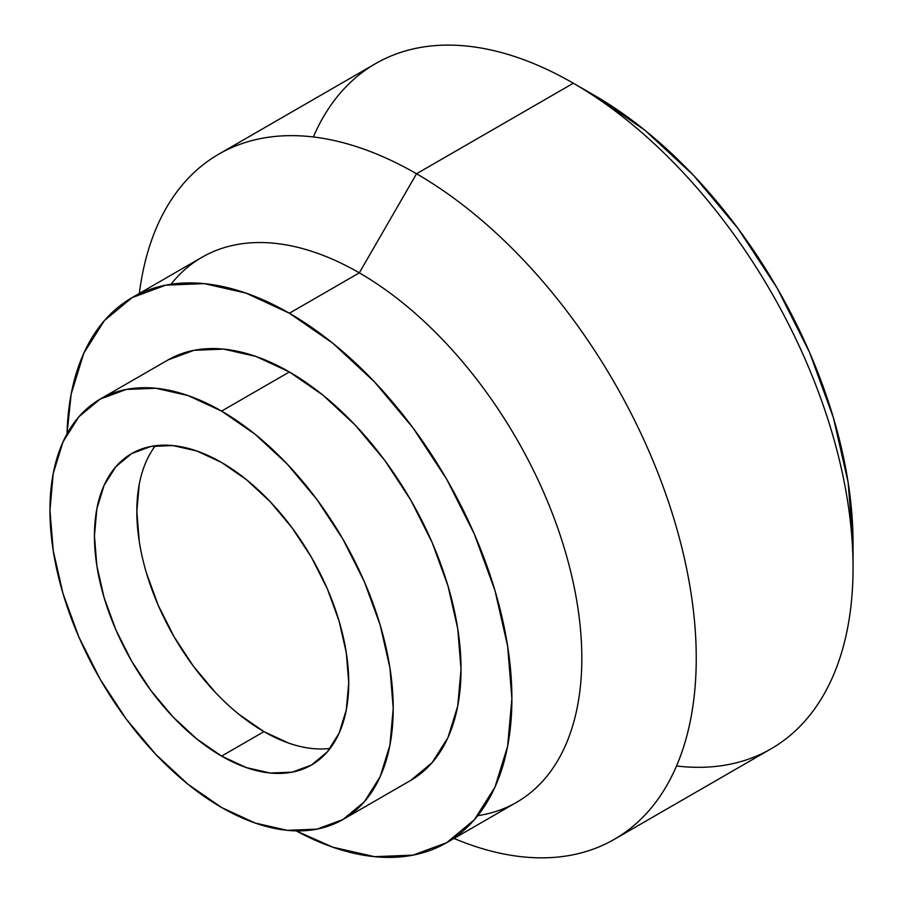 <?xml version="1.0" encoding="UTF-8"?>
<svg xmlns="http://www.w3.org/2000/svg" width="903" height="903" viewBox="0 0 903 903"><rect width="100%" height="100%" fill="white"/><g stroke="black" fill="none" stroke-linecap="round" stroke-linejoin="round"><path stroke-width="1.35" d="M155.406 445.732A179.81 103.811 -120 0 0 153.104 592.707A179.81 103.811 -120 0 0 263.969 731.644L221.585 756.104A179.81 103.811 60 0 1 104.116 597.662A179.81 103.811 60 0 1 131.68 453.577A179.81 103.811 60 0 1 221.585 462.483L196.775 450.981L172.924 445.574L150.948 446.443L131.68 453.577L115.866 466.704L104.116 485.295L96.881 508.66L94.443 535.897L96.881 565.944L104.116 597.662L115.866 629.831L131.68 661.199L150.948 690.581L172.924 716.847L196.775 738.97L221.585 756.104L246.384 767.606L270.234 773.024L292.222 772.144L311.49 765.01L327.304 751.894L339.054 733.292L346.289 709.939L348.727 682.702L346.289 652.655L339.054 620.937L327.304 588.767L311.49 557.388L292.222 528.007L270.234 501.752L246.384 479.628L221.585 462.483A179.81 103.811 60 0 1 339.054 620.937A179.81 103.811 60 0 1 311.49 765.01A179.81 103.811 60 0 1 221.585 756.104L263.969 731.644A179.81 103.811 -120 0 0 330.148 748.395M853.053 567.705L853.053 543.234A365.602 211.088 -120 0 0 594.535 95.458L573.349 83.223A395.57 228.391 60 0 1 853.053 567.705A395.57 228.391 60 0 1 676.528 765.992M614.322 839.327A395.57 228.391 60 0 1 454.006 838.447A395.57 228.391 -120 0 0 695.615 636.186A395.57 228.391 -120 0 0 416.531 173.76A395.57 228.391 60 0 1 674.959 522.34A395.57 228.391 60 0 1 614.322 839.327L771.128 748.79A395.57 228.391 -120 0 0 831.765 431.803A395.57 228.391 -120 0 0 573.349 83.223L594.535 95.458L644.968 130.314L693.47 175.295L738.157 228.696L777.336 288.429L809.494 352.226L833.379 417.637L848.086 482.123L853.053 543.234M168.026 359.936A242.738 140.146 -120 0 1 289.389 371.957L322.879 395.096L355.082 424.963L384.757 460.406L410.763 500.07L432.108 542.432L447.967 585.855L457.742 628.68L461.038 669.247L457.742 706.011L447.967 737.548L432.108 762.651L410.763 780.361A242.738 140.146 -120 0 0 447.967 585.855A242.738 140.146 -120 0 0 289.389 371.957L221.585 411.102A242.738 140.146 60 0 1 380.163 625.011A242.738 140.146 60 0 1 342.948 819.518A242.738 140.146 60 0 1 221.585 807.496A242.738 140.146 60 0 1 63.007 593.587A242.738 140.146 60 0 1 100.21 399.081A242.738 140.146 60 0 1 221.585 411.102L289.389 371.957L255.91 356.425L223.707 349.111L194.032 350.296L168.026 359.936L100.21 399.081L126.228 389.453L155.903 388.267L188.095 395.582L221.585 411.102L255.075 434.241L287.267 464.108L316.942 499.562L342.948 539.226L364.304 581.577L380.163 625L389.927 667.825L393.223 708.392L389.927 745.156L380.163 776.693L364.304 801.808L342.948 819.518L316.942 829.146L287.267 830.331L255.075 823.017L221.585 807.496L188.095 784.357L155.903 754.49L126.228 719.036L100.21 679.372L78.866 637.01L63.007 593.587L53.243 550.774L49.947 510.206L53.243 473.443L63.007 441.894L78.866 416.791L100.21 399.081M446.725 842.657L516.651 802.282A314.662 181.672 -120 0 0 564.883 550.141A314.662 181.672 -120 0 0 359.326 272.853L289.389 313.228A314.662 181.672 60 0 1 494.957 590.506A314.662 181.672 60 0 1 446.725 842.657A314.662 181.672 60 0 1 296.173 830.873L332.801 847.195L374.542 856.676L413.01 855.141L446.725 842.657L474.391 819.698L494.957 787.145L507.621 746.262L511.888 698.606L507.621 646.017L494.957 590.506L474.391 534.226L446.725 479.312L413.01 427.898L374.542 381.946L332.801 343.23L289.389 313.228L359.326 272.853A314.662 181.672 60 0 1 573.112 582.051A314.662 181.672 60 0 1 477.755 815.657M416.531 173.76L359.326 272.853L416.531 173.76L573.349 83.223L416.531 173.76A395.57 228.391 -120 0 0 139.344 293.441A395.57 228.391 60 0 1 218.752 154.165A395.57 228.391 60 0 1 416.531 173.76M313.364 136.963A395.57 228.391 60 0 1 573.349 83.223A395.57 228.391 -120 0 0 375.558 63.628L218.752 154.165M170.96 284.276A314.662 181.672 60 0 1 359.326 272.853A314.662 181.672 -120 0 0 201.99 257.276L132.064 297.64A314.662 181.672 60 0 1 289.389 313.228L245.988 293.103L204.247 283.621L165.78 285.156L132.064 297.64A314.662 181.672 60 0 0 67.003 433.914L71.168 394.035L83.832 353.152L104.387 320.599L132.064 297.64M288.768 743.146L263.969 731.644L239.16 714.499M215.309 692.375L193.332 666.121L174.065 636.739L158.251 605.36L146.5 573.191M139.265 541.473L136.827 511.425L139.265 484.189M410.763 780.373L342.948 819.518"/></g></svg>
